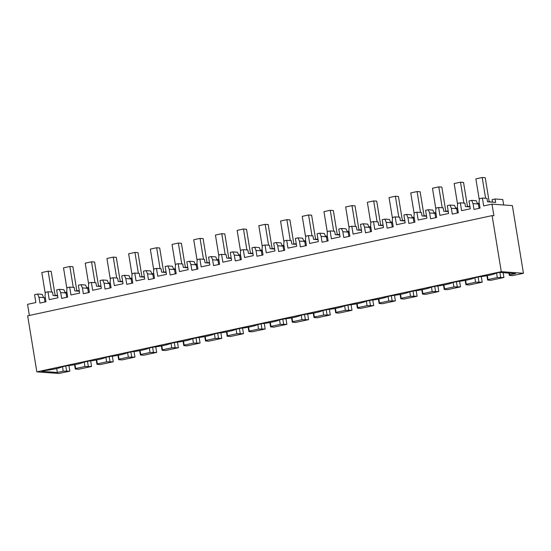 <?xml version="1.0" encoding="UTF-8"?>
<svg xmlns="http://www.w3.org/2000/svg" width="551" height="551" viewBox="0 0 551 551"><rect width="100%" height="100%" fill="white"/><g stroke="black" fill="none" stroke-linecap="round" stroke-linejoin="round"><path stroke-width="0.83" d="M501.286 271.657L523.45 273.282L512.368 205.613L491.995 204.125L493.896 215.744L492.112 215.613L27.667 315.826L36.848 371.87L501.286 271.657L492.112 215.613M503.662 204.979L502.774 199.545L495.087 198.987L495.645 202.403L487.525 201.811L486.96 198.388L482.4 198.057L479.363 198.711L479.094 202.307L480.045 208.12L473.998 209.421L473.047 203.615L471.656 200.371L469.004 200.95L470.285 208.808L461.607 210.682L460.319 202.823L457.661 203.395L457.392 206.99L458.342 212.803L452.295 214.105L451.345 208.299L456.662 208.684L457.371 213.01M448.273 211.584L443.741 211.253L443.183 207.837L438.617 207.507L439.905 215.365L448.583 213.492L447.295 205.633L449.953 205.055L451.345 208.299M438.617 207.507L435.958 208.078L435.689 211.674L436.64 217.487L430.593 218.788L429.642 212.975L434.959 213.368L435.669 217.693M426.57 216.267L422.038 215.937L421.481 212.521L416.914 212.183L418.202 220.049L426.88 218.175L425.592 210.317L428.251 209.738L429.642 212.975M416.914 212.183L414.256 212.762L413.987 216.357L414.937 222.163L408.89 223.472L407.94 217.659L413.257 218.051L413.966 222.377M404.868 220.951L400.336 220.62L399.778 217.204L395.212 216.867L396.5 224.732L405.178 222.859L403.89 214.993L406.548 214.422L407.94 217.659M395.212 216.867L392.553 217.445L392.284 221.041L393.235 226.847L387.188 228.155L386.237 222.342L391.554 222.735L392.264 227.06M383.165 225.635L378.633 225.304L378.076 221.888L373.509 221.55L374.797 229.416L383.475 227.542L382.187 219.677L384.846 219.105L386.237 222.342M373.509 221.55L370.851 222.129L370.582 225.724L371.532 231.53L365.485 232.839L364.535 227.026L369.852 227.418L370.561 231.744M361.463 230.318L356.931 229.987L356.373 226.571L351.807 226.234L353.095 234.092L361.773 232.219L360.485 224.36L363.143 223.789L364.535 227.026M351.807 226.234L349.148 226.805L348.879 230.408L349.83 236.214L343.783 237.522L342.832 231.709L348.149 232.095L348.859 236.427M339.76 235.001L335.228 234.671L334.671 231.255L330.104 230.917L331.392 238.776L340.07 236.902L338.782 229.044L341.441 228.472L342.832 231.709M330.104 230.917L327.446 231.489L327.177 235.091L328.127 240.897L322.08 242.199L321.13 236.393L326.447 236.778L327.156 241.111M318.058 239.685L313.526 239.354L312.968 235.931L308.402 235.601L309.69 243.459L318.368 241.586L317.08 233.727L319.738 233.156L321.13 236.393M308.402 235.601L305.743 236.172L305.474 239.768L306.425 245.581L300.378 246.882L299.427 241.076L304.744 241.462L305.454 245.787M296.355 244.369L291.823 244.038L291.265 240.615L286.699 240.284L287.987 248.143L296.665 246.269L295.377 238.411L298.036 237.839L299.427 241.076M286.699 240.284L284.04 240.856L283.772 244.451L284.722 250.264L278.675 251.566L277.725 245.76L283.042 246.145L283.751 250.471M274.653 249.045L270.121 248.715L269.563 245.298L264.997 244.968L266.285 252.826L274.963 250.953L273.675 243.094L276.333 242.523L277.725 245.76M264.997 244.968L262.338 245.539L262.069 249.135L263.02 254.948L256.973 256.249L256.022 250.443L261.339 250.829L262.049 255.154M252.95 253.729L248.418 253.398L247.854 249.982L243.294 249.651L244.582 257.51L253.26 255.636L251.972 247.778L254.631 247.206L256.022 250.443M243.294 249.651L240.635 250.223L240.36 253.818L241.317 259.631L235.27 260.933L234.32 255.127L239.637 255.512L240.346 259.838M231.248 258.412L226.716 258.082L226.151 254.665L221.592 254.335L222.88 262.193L231.558 260.32L230.27 252.461L232.928 251.883L234.32 255.127M221.592 254.335L218.933 254.906L218.657 258.502L219.615 264.315L213.568 265.616L212.617 259.81L217.934 260.196L218.644 264.521M209.538 263.096L205.013 262.765L204.449 259.349L199.889 259.018L201.17 266.877L209.855 265.003L208.567 257.145L211.226 256.566L212.617 259.81M199.889 259.018L197.23 259.59L196.955 263.185L197.912 268.998L191.865 270.3L190.915 264.487L196.232 264.879L196.941 269.205M187.836 267.779L183.311 267.449L182.746 264.032L178.187 263.695L179.468 271.56L188.153 269.687L186.865 261.828L189.523 261.25L190.915 264.487M178.187 263.695L175.528 264.273L175.252 267.869L176.203 273.675L170.163 274.983L169.212 269.17L174.529 269.563L175.232 273.888M166.133 272.463L161.608 272.132L161.044 268.716L156.484 268.378L157.765 276.244L166.45 274.37L165.162 266.505L167.821 265.933L169.212 269.17M156.484 268.378L153.825 268.957L153.55 272.552L154.5 278.358L148.46 279.667L147.503 273.854L152.827 274.246L153.529 278.572M144.431 277.146L139.899 276.816L139.341 273.399L134.775 273.062L136.063 280.92L144.748 279.054L143.46 271.188L146.118 270.617L147.503 273.854M134.775 273.062L132.123 273.64L131.847 277.236L132.798 283.042L126.758 284.35L125.8 278.537L131.117 278.93L131.827 283.255M122.728 281.83L118.196 281.499L117.639 278.083L113.072 277.745L114.36 285.604L123.045 283.731L121.757 275.872L124.416 275.3L125.8 278.537M113.072 277.745L110.42 278.317L110.145 281.919L111.095 287.725L105.055 289.034L104.098 283.221L109.415 283.607L110.124 287.939M101.026 286.513L96.494 286.183L95.936 282.766L91.37 282.429L92.658 290.287L101.343 288.414L100.055 280.555L102.713 279.984L104.098 283.221M91.37 282.429L88.711 283L88.442 286.603L89.393 292.409L83.346 293.711L82.395 287.904L87.712 288.29L88.422 292.615M79.323 291.197L74.791 290.866L74.233 287.443L69.667 287.112L70.955 294.971L79.633 293.098L78.352 285.239L81.004 284.667L82.395 287.904M69.667 287.112L67.008 287.684L66.74 291.279L67.69 297.092L61.643 298.394L60.693 292.588L66.01 292.974L66.719 297.299M57.621 295.88L53.089 295.55L52.531 292.126L47.965 291.796L49.253 299.654L57.931 297.781L56.65 289.922L59.301 289.351L60.693 292.588M47.965 291.796L45.306 292.367L45.037 295.963L45.988 301.776L39.941 303.078L38.99 297.271L44.307 297.657L45.017 301.982M29.368 315.461L27.55 304.338L35.856 302.547L34.568 294.689L37.599 294.034L38.99 297.271M491.995 204.125L483.682 205.916L482.4 198.057M36.848 371.87L59.005 373.495L69.86 371.154L63.241 371.202L57.352 372.476L41.58 371.326L45.637 370.451A11.846 1.302 170.7 0 0 61.898 366.856L66.554 365.85A11.846 1.302 170.7 0 0 83.607 362.172L88.256 361.167A11.846 1.302 170.7 0 0 105.31 357.489L109.959 356.483A11.846 1.302 170.7 0 0 127.012 352.805L131.661 351.8A11.846 1.302 170.7 0 0 148.715 348.122L153.364 347.116A11.846 1.302 170.7 0 0 170.417 343.438L175.066 342.433A11.846 1.302 170.7 0 0 192.12 338.755L196.769 337.749A11.846 1.302 170.7 0 0 213.822 334.071L218.471 333.073A11.846 1.302 170.7 0 0 235.525 329.388L240.181 328.389A11.846 1.302 170.7 0 0 257.227 324.704L261.883 323.706A11.846 1.302 170.7 0 0 278.93 320.028L283.586 319.022A11.846 1.302 170.7 0 0 300.632 315.344L305.288 314.339A11.846 1.302 170.7 0 0 322.335 310.661L326.991 309.655A11.846 1.302 170.7 0 0 344.038 305.977L348.693 304.972A11.846 1.302 170.7 0 0 365.74 301.294L370.396 300.288A11.846 1.302 170.7 0 0 387.443 296.61L392.098 295.605A11.846 1.302 170.7 0 0 409.145 291.927L413.801 290.921A11.846 1.302 170.7 0 0 430.848 287.243L435.504 286.238A11.846 1.302 170.7 0 0 452.55 282.56L457.206 281.561A11.846 1.302 170.7 0 0 474.253 277.876L478.909 276.877A11.846 1.302 170.7 0 0 496.01 273.151L499.413 272.421L515.591 273.599L509.696 274.873L509.42 273.151M523.45 273.282L512.595 275.617L509.324 275.383L509.696 274.873M489.164 201.659L492.057 202.141M503.917 277.49L497.298 277.546L487.993 279.557L487.621 280.066L490.893 280.301L503.917 277.49L503.132 272.69M482.215 282.174L475.596 282.229L466.291 284.24L465.919 284.75L469.19 284.984L482.215 282.174L481.298 276.595M460.512 286.857L453.893 286.913L444.588 288.917L444.216 289.427L447.488 289.668L460.512 286.857L459.596 281.279M438.81 291.541L432.191 291.596L422.886 293.6L422.514 294.11L425.785 294.351L438.81 291.541L437.893 285.962M417.107 296.224L410.488 296.28L401.183 298.284L400.811 298.794L404.083 299.035L417.107 296.224L416.191 290.646M395.404 300.908L388.786 300.963L379.481 302.967L379.109 303.477L382.38 303.718L395.404 300.908L394.488 295.329M373.702 305.591L367.083 305.647L357.778 307.651L357.406 308.161L360.678 308.402L373.702 305.591L372.786 300.013M351.999 310.275L345.381 310.33L336.076 312.334L335.704 312.844L338.975 313.085L351.999 310.275L351.083 304.696M330.297 314.958L323.671 315.007L314.373 317.018L314.001 317.528L317.273 317.769L330.297 314.958L329.381 309.38M308.594 319.642L301.969 319.69L292.671 321.701L292.299 322.211L295.57 322.452L308.594 319.642L307.678 314.063M286.892 324.325L280.266 324.374L270.968 326.385L270.596 326.895L273.868 327.129L286.892 324.325L285.976 318.74M265.183 329.002L258.564 329.057L249.266 331.068L248.894 331.578L252.165 331.812L265.183 329.002L264.273 323.423M243.48 333.686L236.861 333.741L227.563 335.745L227.191 336.262L230.463 336.496L243.48 333.686L242.571 328.107M221.778 338.369L215.159 338.424L205.86 340.428L205.489 340.938L208.76 341.179L221.778 338.369L220.868 332.79M200.075 343.053L193.456 343.108L184.158 345.112L183.786 345.622L187.058 345.863L200.075 343.053L199.166 337.474M178.372 347.736L171.754 347.791L162.455 349.795L162.084 350.305L165.355 350.546L178.372 347.736L177.463 342.157M156.67 352.42L150.051 352.475L140.753 354.479L140.374 354.989L143.653 355.23L156.67 352.42L155.761 346.841M134.967 357.103L128.349 357.158L119.05 359.162L118.672 359.672L121.95 359.913L134.967 357.103L134.051 351.524M113.265 361.787L106.646 361.842L97.341 363.846L96.969 364.356L100.241 364.597L113.265 361.787L112.349 356.208M91.562 366.47L84.944 366.518L75.639 368.529L75.267 369.039L78.538 369.28L91.562 366.47L90.646 360.891M69.86 371.154L68.944 365.575M469.975 206.9L465.443 206.57L464.886 203.154L460.319 202.823M449.953 205.055L454.52 205.392L455.911 208.629M428.251 209.738L432.817 210.076L434.209 213.313M406.548 214.422L411.115 214.759L412.506 217.996M384.846 219.105L389.412 219.443L390.804 222.68M363.143 223.789L367.71 224.119L369.101 227.363M341.441 228.472L346.007 228.803L347.399 232.04M319.738 233.156L324.305 233.486L325.696 236.723M298.036 237.839L302.602 238.17L303.994 241.407M276.333 242.523L280.9 242.853L282.291 246.09M254.631 247.206L259.197 247.537L260.589 250.774M232.928 251.883L237.495 252.22L238.879 255.457M211.226 256.566L215.792 256.904L217.177 260.141M189.523 261.25L194.083 261.587L195.474 264.824M167.821 265.933L172.38 266.271L173.772 269.508M146.118 270.617L150.678 270.954L152.069 274.191M124.416 275.3L128.975 275.631L130.367 278.875M102.713 279.984L107.273 280.314L108.664 283.551M81.004 284.667L85.57 284.998L86.962 288.235M59.301 289.351L63.868 289.681L65.259 292.918M37.599 294.034L42.165 294.365L43.557 297.602M479.074 208.326L478.364 204.001L473.047 203.615M471.656 200.371L476.222 200.709L477.614 203.946M509.324 275.383L508.952 273.117M66.588 370.913L65.783 366.016M63.241 371.202L62.504 366.725M57.352 372.476L56.712 368.564M79.261 290.811L76.809 290.632M66.871 292.099L65.073 292.485M67.07 293.297L66.051 293.222M88.573 287.415L86.776 287.801M100.964 286.127L98.512 285.948M88.773 288.614L87.754 288.545M110.283 282.732L108.478 283.118M122.666 281.451L120.214 281.265M110.475 283.93L109.456 283.861M131.985 278.048L130.181 278.441M144.369 276.767L141.917 276.588M132.178 279.254L131.159 279.178M153.688 273.365L151.883 273.757M166.071 272.084L163.619 271.905M153.881 274.57L152.861 274.494M175.39 268.681L173.586 269.074M187.774 267.4L185.322 267.221M175.583 269.887L174.571 269.811M197.093 263.998L195.288 264.39M209.476 262.717L207.024 262.538M197.286 265.203L196.273 265.127M218.795 259.314L216.991 259.707M231.179 258.033L228.727 257.854M218.988 260.52L217.976 260.444M240.498 254.638L238.693 255.023M252.888 253.35L250.43 253.171M240.691 255.836L239.678 255.76M262.2 249.954L260.396 250.34M274.591 248.666L272.132 248.487M262.393 251.153L261.381 251.077M283.903 245.271L282.105 245.656M296.293 243.983L293.835 243.804M284.102 246.469L283.083 246.393M305.605 240.587L303.808 240.973M317.996 239.299L315.537 239.12M305.805 241.786L304.786 241.71M327.308 235.904L325.51 236.289M339.698 234.616L337.246 234.437M327.508 237.102L326.488 237.033M349.01 231.22L347.213 231.606M361.401 229.939L358.949 229.76M349.21 232.419L348.191 232.35M370.713 226.537L368.915 226.929M383.103 225.256L380.651 225.077M370.913 227.742L369.893 227.666M392.415 221.853L390.618 222.246M404.806 220.572L402.354 220.393M392.615 223.059L391.596 222.983M414.118 217.17L412.32 217.562M426.508 215.889L424.056 215.71M414.318 218.375L413.298 218.299M435.82 212.486L434.023 212.879M448.211 211.205L445.759 211.026M436.02 213.692L435.001 213.616M457.523 207.803L455.725 208.195M469.913 206.522L467.462 206.343M457.723 209.008L456.703 208.932M479.225 203.126L477.428 203.512M479.425 204.325L478.406 204.249M495.087 198.987L492.077 199.634L492.491 202.169M500.645 277.256L499.86 272.449M487.621 280.066L486.912 275.707M478.943 281.94L478.137 277.043M465.919 284.75L465.209 280.39M457.24 286.623L456.435 281.726M444.216 289.427L443.507 285.074M435.538 291.3L434.732 286.41M422.514 294.11L421.804 289.757M413.835 295.983L413.03 291.086M400.811 298.794L400.102 294.441M392.133 300.667L391.327 295.77M379.109 303.477L378.399 299.124M370.43 305.35L369.625 300.453M357.406 308.161L356.69 303.808M348.728 310.034L347.922 305.137M335.704 312.844L334.987 308.491M327.025 314.717L326.22 309.82M314.001 317.528L313.285 313.175M305.316 319.401L304.517 314.504M292.299 322.211L291.582 317.858M283.613 324.084L282.815 319.187M270.596 326.895L269.88 322.535M261.911 328.768L261.112 323.871M248.894 331.578L248.177 327.218M240.208 333.451L239.41 328.554M227.191 336.262L226.475 331.902M218.506 338.135L217.707 333.238M205.489 340.938L204.772 336.585M196.803 342.812L196.004 337.921M183.786 345.622L183.07 341.269M175.101 347.495L174.302 342.598M162.084 350.305L161.367 345.952M153.398 352.179L152.599 347.282M140.374 354.989L139.665 350.636M131.696 356.862L130.897 351.965M118.672 359.672L117.962 355.319M109.993 361.546L109.194 356.649M96.969 364.356L96.26 360.003M88.291 366.229L87.492 361.332M75.267 369.039L74.557 364.686M57.559 295.494L55.107 295.315M45.368 297.981L44.349 297.905M497.298 277.546L496.561 273.034M487.993 279.557L487.353 275.624M475.596 282.229L474.859 277.745M466.291 284.24L465.65 280.307M453.893 286.913L453.156 282.429M444.588 288.917L443.948 284.991M432.191 291.596L431.454 287.112M422.886 293.6L422.245 289.674M410.488 296.28L409.751 291.796M401.183 298.284L400.543 294.358M388.786 300.963L388.049 296.479M379.481 302.967L378.84 299.041M367.083 305.647L366.346 301.163M357.778 307.651L357.138 303.725M345.381 310.33L344.644 305.846M336.076 312.334L335.435 308.408M323.671 315.007L322.941 310.53M314.373 317.018L313.733 313.092M301.969 319.69L301.239 315.213M292.671 321.701L292.03 317.769M280.266 324.374L279.536 319.897M270.968 326.385L270.327 322.452M258.564 329.057L257.834 324.58M249.266 331.068L248.618 327.136M236.861 333.741L236.131 329.257M227.563 335.745L226.916 331.819M215.159 338.424L214.429 333.94M205.86 340.428L205.213 336.503M193.456 343.108L192.726 338.624M184.158 345.112L183.511 341.186M171.754 347.791L171.024 343.307M162.455 349.795L161.808 345.87M150.051 352.475L149.314 347.991M140.753 354.479L140.106 350.553M128.349 357.158L127.612 352.674M119.05 359.162L118.403 355.237M106.646 361.842L105.909 357.358M97.341 363.846L96.701 359.92M84.944 366.518L84.207 362.041M75.639 368.529L74.998 364.604M489.205 201.935L485.245 177.732L482.194 177.505L485.596 198.291M479.287 199.744L475.871 178.875L482.194 177.505M467.523 206.721L463.543 182.415L460.491 182.188L463.914 203.085M457.585 204.428L454.169 183.559L460.491 182.188M445.821 211.405L441.84 187.099L438.789 186.872L442.212 207.768M435.882 209.105L432.466 188.235L438.789 186.872M424.118 216.088L420.137 191.782L417.086 191.555L420.509 212.452M414.18 213.788L410.764 192.919L417.086 191.555M402.416 220.772L398.435 196.459L395.384 196.239L398.807 217.135M392.477 218.471L389.061 197.602L395.384 196.239M380.713 225.455L376.732 201.143L373.681 200.922L377.104 221.812M370.775 223.155L367.359 202.286L373.681 200.922M359.011 230.139L355.03 205.826L351.979 205.606L355.402 226.495M349.072 227.839L345.656 206.969L351.979 205.606M337.308 234.822L333.327 210.51L330.276 210.289L333.699 231.179M327.37 232.522L323.954 211.653L330.276 210.289M315.606 239.506L311.625 215.193L308.574 214.973L311.997 235.862M305.667 237.205L302.251 216.336L308.574 214.973M293.903 244.189L289.922 219.877L286.871 219.656L290.294 240.546M283.965 241.889L280.542 221.02L286.871 219.656M272.194 248.866L268.213 224.56L265.169 224.34L268.585 245.229M262.262 246.572L258.839 225.703L265.169 224.34M250.491 253.55L246.511 229.244L243.466 229.016L246.882 249.913M240.56 251.256L237.137 230.387L243.466 229.016M228.789 258.233L224.808 233.927L221.764 233.7L225.18 254.596M218.857 255.94L215.434 235.07L221.764 233.7M207.086 262.917L203.105 238.611L200.061 238.383L203.477 259.28M197.148 260.616L193.732 239.747L200.061 238.383M185.384 267.6L181.403 243.294L178.359 243.067L181.775 263.963M175.445 265.3L172.029 244.43L178.359 243.067M163.681 272.284L159.7 247.971L156.649 247.75L160.072 268.64M153.743 269.983L150.327 249.114L156.649 247.75M141.979 276.967L137.998 252.654L134.947 252.434L138.37 273.324M132.04 274.667L128.624 253.797L134.947 252.434M120.276 281.651L116.295 257.338L113.244 257.117L116.667 278.007M110.338 279.35L106.922 258.481L113.244 257.117M98.574 286.334L94.593 262.021L91.542 261.801L94.965 282.691M88.635 284.034L85.219 263.164L91.542 261.801M76.871 291.018L72.89 266.705L69.839 266.484L73.262 287.374M66.933 288.717L63.517 267.848L69.839 266.484M55.169 295.701L51.188 271.388L48.137 271.168L51.56 292.058M45.23 293.401L41.814 272.531L48.137 271.168"/></g></svg>
